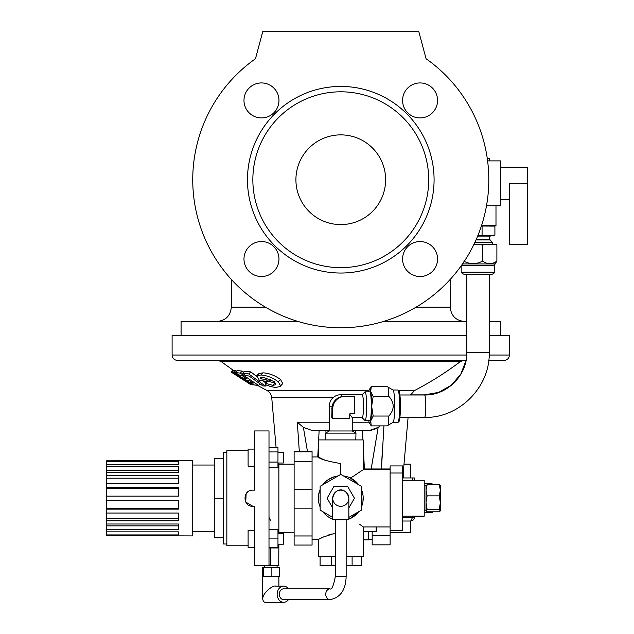 <?xml version="1.0" encoding="UTF-8"?>
<svg xmlns="http://www.w3.org/2000/svg" width="634" height="634" viewBox="0 0 634 634"><rect width="100%" height="100%" fill="white"/><g stroke="black" fill="none" stroke-linecap="round" stroke-linejoin="round"><path stroke-width="0.95" d="M489.258 160.893L489.258 158.365L487.261 158.365A148.031 148.031 0 0 0 426.08 58.748L418.828 31.7L262.722 31.7L255.47 58.748A148.031 148.031 0 0 0 231.323 279.396L231.323 307.133C230.467 315.851 225.688 320.638 216.963 321.486M416.166 307.133L450.227 307.133L450.227 279.396A148.031 148.031 0 0 0 461.798 264.98L461.806 265.012M255.47 58.748A148.031 148.031 0 0 0 230.3 278.263A148.031 148.031 0 0 0 451.249 278.263A148.031 148.031 0 0 0 426.08 58.748M420.073 276.527A17.498 17.498 0 0 0 435.225 250.287A17.498 17.498 0 0 0 404.92 250.287A17.498 17.498 0 0 0 420.073 276.527M437.571 100.434A17.498 17.498 0 0 0 411.323 85.281A17.498 17.498 0 0 0 411.323 115.586A17.498 17.498 0 0 0 437.571 100.434M261.477 82.935A17.498 17.498 0 0 0 243.979 100.434A17.498 17.498 0 0 0 261.477 117.932A17.498 17.498 0 0 0 278.968 100.434A17.498 17.498 0 0 0 261.477 82.935M243.979 259.029A17.498 17.498 0 0 0 270.227 274.181A17.498 17.498 0 0 0 270.227 243.884A17.498 17.498 0 0 0 243.979 259.029M247.466 179.731A93.309 93.309 0 0 0 340.775 273.04A93.309 93.309 0 0 0 434.084 179.731A93.309 93.309 0 0 0 340.775 86.43A93.309 93.309 0 0 0 247.466 179.731M340.775 267.659A87.92 87.92 0 0 0 416.918 135.771A87.92 87.92 0 0 0 264.632 135.771A87.92 87.92 0 0 0 340.775 267.659M385.63 179.731A44.855 44.855 0 0 1 318.347 218.579A44.855 44.855 0 0 1 318.347 140.883A44.855 44.855 0 0 1 385.63 179.731M181.078 335.299L181.078 321.486L298.115 321.486M383.435 321.486L466.83 321.486M489.258 321.486L500.472 321.486L500.472 335.299M489.202 355.04L509.443 355.04L509.443 335.299L489.258 335.299M466.83 335.299L172.107 335.299L172.107 355.04L466.743 355.04M509.443 355.04C509.126 358.313 507.327 360.104 504.062 360.421L488.759 360.421M466.061 360.421L177.488 360.421C174.223 360.104 172.424 358.313 172.107 355.04M251.508 384.307L250.596 384.505L231.244 372.103L233.177 370.169L233.684 370.351L231.751 372.285L245.746 380.741L233.193 372.467L235.135 370.518L236.87 371.144M233.684 370.351L234.667 370.985M242.695 373.299L248.726 373.933L265.361 386.074L262.848 385.892L249.138 376.033L245.627 375.597L242.695 373.299L244.708 371.286L250.779 371.881L256.501 376.287M263.023 380.994L265.915 382.976M256.833 375.653L258.949 373.537L263.126 372.84C269.078 373.212 274.887 375.431 280.537 379.489L282.748 383.538L280.062 386.558L275.41 387.461L270.385 386.51L265.178 384.489L265.606 383.285L272.739 385.353L275.703 384.783L274.538 381.723L263.221 377.246L260.645 377.618L260.622 378.863L265.757 379.354L268.182 381.494L259.417 380.479L256.833 375.653L260.97 374.995C266.89 375.423 272.66 377.674 278.286 381.747L280.513 385.773L280.054 386.558M269.965 379.013L270.338 379.338L268.182 381.494M267.722 381.169L275.83 383.213M244.526 377.254L243.543 378.229L246.586 378.672L241.839 375.368L238.796 374.932L235.476 372.538L237.441 370.573L242.236 371.104L243.781 372.221M383.935 425.882L381.454 468.978L390.116 468.978M402.677 468.978L403.581 468.978L408.09 417.41M381.517 467.21L382.476 447.208M299.311 451.4L297.314 422.212L329.292 422.212M282.748 383.538L280.513 385.773M280.537 379.489L278.286 381.747M263.126 372.84L260.97 374.995M267.128 377.991L265.757 379.354M262.27 377.214L260.622 378.863M274.894 383.198L272.739 385.353M267.453 381.438L265.606 383.285M250.779 371.881L248.726 373.933M266.407 385.036L265.361 386.074M235.476 372.538L240.238 373.101L258.506 385.409L253.735 384.854L250.24 382.651L253.283 383.094L249.931 380.915L246.888 380.479L243.543 378.229M242.236 371.104L240.238 373.101M259.972 383.935L258.506 385.409M251.167 381.723L250.24 382.651M233.193 372.467L233.946 372.427L253.315 384.822L252.57 384.87L238.249 376.667L251.112 384.703M235.903 370.478L233.946 372.427M231.244 372.103L231.751 372.285M233.035 370.129L231.109 372.047L250.858 384.616M250.676 384.537L251.825 384.473M254.456 384.989L257.523 385.393M376.097 428.6L378.157 427.403L369.677 430.399L371.778 430.169M373.949 429.543L376.049 428.632M378.126 427.593L374.924 446.487M374.631 448.238L371.191 468.978L378.157 427.403L380.265 425.882M363.203 468.978L381.454 468.978M329.292 430.399L311.873 430.399L303.393 427.403L307.442 451.4M369.677 430.399L352.258 430.399M303.393 427.403L297.314 422.212M412.552 480.287L412.552 477.949L402.677 477.949M412.552 477.949L414.343 477.949L414.343 480.287M390.116 473.019L390.116 465.935L402.677 465.935L402.677 473.019L390.116 473.019L390.116 544.844L372.174 544.844L372.174 531.783M390.116 535.548L372.174 535.548M410.753 477.949L410.753 464.136L404.001 464.136M390.116 532.322L410.753 532.322L410.753 521.013L402.677 521.013L410.753 521.013L412.552 517.431L412.552 516.171M432.594 484.653L432.079 483.75L424.209 483.726M432.079 483.75L432.546 484.653M432.539 511.804L432.063 512.732L424.209 512.732M432.063 512.732L432.594 511.804M348.851 519.151A22.428 22.428 0 0 0 358.701 511.701L350.309 518.533L357.592 513.072M358.709 484.756L353.003 479.423M326.518 480.913L325.543 481.761M318.791 502.683L318.458 500.448M330.116 517.962L328.261 516.845M335.394 519.999L334.498 519.761A22.428 22.428 0 0 0 335.394 519.999M326.518 515.545L323.475 512.502M320.107 506.931L319.346 504.854M318.458 495.986L319.346 491.619M323.491 483.932L326.542 480.889M328.285 479.597L334.173 476.792M348.851 517.392L361.412 510.14L361.412 486.318L340.775 474.398L340.775 463.589C327.136 461.219 319.655 459.016 318.347 456.956C319.679 459.024 327.16 461.227 340.775 463.589M326.684 460.831L323.411 459.476M322.183 458.913L320.146 457.914M319.314 457.479L318.799 457.201M334.173 533.495L323.182 537.085L318.347 539.494L322.183 537.545M322.254 537.513L324.98 536.301M328.269 535.056L332.065 533.947M338.073 475.96A22.428 22.428 0 0 0 322.849 484.756M352.987 476.538L350.309 477.925C367.015 467.416 367.015 467.416 350.309 477.925L358.701 484.756A22.428 22.428 0 0 0 343.477 475.96M361.412 507.018A22.428 22.428 0 0 0 361.412 489.44M346.156 519.999A22.428 22.428 0 0 0 347.052 519.761M361.665 490.074L362.949 494.845M363.139 496.525L362.957 501.549M362.648 503.198L361.689 506.336M322.849 511.701A22.428 22.428 0 0 0 332.699 519.151M320.138 489.44A22.428 22.428 0 0 0 320.138 507.018M353.051 476.506L362.228 470.277M350.309 518.533C366.999 529.033 366.999 529.033 350.309 518.533M363.052 526.814L359.478 524.136M390.116 469.517L363.203 469.517L363.203 439.909L318.347 439.909L318.347 456.956L312.063 456.956M335.394 556.541L318.347 556.541L318.347 539.859L312.808 539.494M390.116 526.941L363.203 526.941L363.203 556.541L346.156 556.541M312.063 451.828L294.121 451.828L294.121 451.4L312.063 451.4L312.063 545.058L294.121 545.058L294.121 508.167L312.063 508.167M340.775 474.398L320.138 486.318L320.138 510.14L332.699 517.392M348.851 507.929L354.454 498.229L347.614 486.389L333.936 486.389L327.096 498.229L332.699 507.929M332.723 498.815A8.076 8.076 0 0 0 345.15 505.021A8.076 8.076 0 0 0 344.642 491.136A8.076 8.076 0 0 0 332.699 498.229L332.699 519.761L348.851 519.761L348.851 498.229C346.6 487.094 334.95 487.094 332.699 498.229M335.394 519.761L335.394 576.282L346.156 576.282L346.156 519.761M279.317 594.224A5.381 4.319 -90 0 1 283.636 588.843L330.076 588.843A5.381 4.319 -90 0 0 325.757 594.224A5.381 4.319 -90 0 0 330.076 599.606L283.636 599.606A5.381 4.319 -90 0 1 279.317 594.224M288.47 599.606A8.076 6.483 -90 0 1 283.636 602.3A8.076 6.483 -90 0 1 277.153 594.224A8.076 6.483 -90 0 1 283.636 586.149A8.076 6.483 -90 0 1 288.47 588.843M283.636 586.149L275.608 586.149C273.753 584.707 262.579 592.481 262.722 599.043C263.134 601.46 264.219 602.546 265.979 602.3L283.636 602.3M279.356 576.282L262.238 576.282L262.238 567.311L279.356 567.311L279.356 576.282M271.867 576.282L271.867 567.311M263.308 576.282L263.308 567.311M277.074 567.311L277.074 565.512L265.757 565.409L264.513 565.512L264.513 567.311M273.991 565.298L276.955 565.504M270.797 547.958L270.797 565.029C281.211 565.56 281.211 565.56 270.797 565.029L268.998 565.029L268.998 430.938L254.646 430.938L254.646 490.153L252.855 490.153C242.442 489.654 242.426 506.796 252.855 506.304L254.646 506.304L254.646 565.512L264.513 565.512M277.541 565.37L278.278 565.449M278.714 565.496L278.873 544.21M278.873 463.01L278.873 533.448M268.998 547.237L277.969 547.237L277.969 529.699L268.998 529.699M268.998 538.107L277.969 538.107M268.998 547.958L277.969 547.958L277.969 547.237M277.969 533.448L283.358 533.448L283.358 544.21L277.969 544.21M248.1 450.679L226.837 450.679L226.837 545.779L248.1 545.779M252.855 506.304L245.73 502.041L246.135 493.743M247.141 492.515L248.362 491.516M249.756 490.771L251.27 490.312M226.837 543.988L223.247 543.988L223.247 452.47L226.837 452.47M223.247 537.854L214.276 537.854L214.276 458.604L223.247 458.604M178.384 472.449L178.384 466.687L106.615 466.687L106.615 470.602L178.384 470.602L178.384 472.449L106.615 472.449L106.615 475.635L178.384 475.635L178.384 483.409L106.615 483.409L106.615 487.316L178.384 487.316L178.384 496.153L106.615 496.153L106.615 500.305L178.384 500.305L178.384 509.142L106.615 509.142L106.615 513.049L178.384 513.049L178.384 520.823L106.615 520.823L106.615 524.009L178.384 524.009L178.384 529.77L106.615 529.77L106.615 531.855L178.384 531.855L178.384 534.922L106.615 534.922L106.615 535.643L192.744 535.912L192.744 460.546L106.615 460.815L106.615 464.603L178.384 464.603L178.384 461.536L106.615 461.536M106.615 466.687L106.615 464.603M106.615 531.855L106.615 534.922M106.615 524.009L106.615 529.77M106.615 513.049L106.615 520.823M106.615 500.305L106.615 509.142M106.615 487.316L106.615 496.153M106.615 475.635L106.615 483.409M106.615 470.602L106.615 472.449M178.384 478.194L106.615 478.194M178.384 488.204L106.615 488.204M178.384 508.254L106.615 508.254M178.384 518.263L106.615 518.263M178.384 524.009L178.384 525.855L106.615 525.855M214.276 498.229L223.247 498.229M248.1 547.356L254.646 547.356L248.1 547.356L248.1 530.309L254.646 530.309M254.646 466.149L248.1 466.149L248.1 449.102L254.646 449.102M294.121 451.828L294.121 508.167M294.121 461.338L312.063 461.338M312.063 489.567L294.121 489.567M312.063 535.968L294.121 535.968M402.677 530.523L390.116 530.523L402.677 530.523L402.677 473.019M402.677 480.287L424.209 480.287L424.209 516.171L402.677 516.171M426.008 510.624L427.126 509.435L426.008 502.643L426.008 510.624L427.126 511.804L439.235 511.804L440.265 510.956L439.235 509.435L427.126 509.435M424.209 485.723L426.008 485.668L426.008 502.643L427.126 495.859L426.008 490.256L427.126 484.653L426.008 485.834M440.361 485.834L439.235 484.653L427.126 484.653M439.235 484.653L440.361 490.256L439.235 495.859L427.126 495.859M439.235 495.859L440.361 502.643L439.235 509.435M440.265 485.493L440.361 510.624M320.091 556.541L320.091 565.512L335.394 565.512M331.416 556.541L331.416 565.512M346.156 565.512L361.459 565.512L361.459 556.541M352.108 556.541L352.108 565.512M268.998 447.501L277.969 447.501L277.969 467.757L268.998 467.757M268.998 462.067L277.969 462.067M268.998 451.939L277.969 451.939M277.969 452.24L283.358 452.24L283.358 463.01L277.969 463.01M423.314 516.171L414.343 516.171L414.343 517.431C414.113 519.595 412.916 520.791 410.753 521.013C412.916 520.791 414.113 519.595 414.343 517.431L402.677 517.431M268.998 517.431L270.797 521.013M402.677 522.812L402.812 521.013M376.659 526.941L376.659 531.783L363.203 531.783M414.343 516.528L423.314 516.528M368.742 531.783L368.742 539.859L363.203 539.859M481.38 226.029L494.908 226.124L494.908 235.174L493.292 235.808L477.774 235.808M461.798 264.98L461.845 265.456L494.235 265.456L496.89 261.073C492.15 264.513 487.372 264.513 482.553 261.073C476.269 264.505 469.984 264.505 463.708 261.073M325.781 439.909L325.567 433.117L355.983 433.117L355.769 439.909M486.5 205.749L500.472 205.749L500.472 160.893L487.601 160.893M495.986 205.749L495.986 225.49L481.563 225.49M527.385 167.17L500.472 167.17L527.385 167.17L527.385 244.328L509.443 244.328L509.443 183.321L527.385 183.321M494.908 226.124L493.712 225.601M494.908 235.174L488.489 235.808L482.078 235.174L477.846 235.642M476.007 239.953L489.844 239.953L492.396 242.505L474.842 242.505M489.725 244.201L474.034 244.201L482.553 244.914L489.725 244.201L496.89 244.914L495.091 244.201L489.725 244.201M495.558 263.245L496.89 261.073L496.89 244.914M494.274 265.052L494.235 272.144C494.782 272.668 494.068 273.381 492.079 274.292L464.001 274.292C462.02 273.397 461.306 272.675 461.845 272.144C461.306 272.675 462.02 273.397 464.001 274.292M482.553 244.914L482.553 261.073M482.078 226.124L482.078 235.174M489.258 158.468L487.277 158.468M388.222 387.231L393.048 390.037A16.191 1.815 90 0 1 394.499 414.295A16.191 1.815 90 0 1 393.048 422.355L388.222 425.168L388.832 416.039C394.633 409.485 394.633 402.923 388.832 396.353L388.222 387.231L386.922 386.518L371.262 386.518L370.708 391.44A17.047 1.91 90 0 1 371.659 406.196A17.047 1.91 90 0 1 370.708 420.96A17.047 1.91 90 0 1 369.376 422.918A17.047 1.91 90 0 1 368.79 420.96A17.047 1.91 90 0 1 368.719 420.556M368.719 391.844A17.047 1.91 90 0 1 368.79 391.44A17.047 1.91 90 0 1 369.376 389.482A17.047 1.91 90 0 1 370.708 391.44L373.172 396.353L371.659 406.196L373.172 416.039L370.708 420.96L371.262 425.882L386.922 425.882L388.222 425.168M369.376 389.482L371.262 386.518M362.125 394.713L364.867 391.939A14.352 1.609 90 0 1 365.049 391.844L369.749 391.844A14.352 1.609 90 0 1 371.358 406.196A14.352 1.609 90 0 1 369.749 420.556L365.049 420.556A14.352 1.609 90 0 1 364.867 420.461L362.125 417.679M371.262 425.882L369.376 422.918M365.049 391.844A14.352 1.609 90 0 1 366.658 406.196A14.352 1.609 90 0 1 365.049 420.556M343.882 396.44L341.496 396.686A11.483 1.292 90 0 0 340.775 394.713L362.196 394.713A11.483 1.292 90 0 1 363.488 406.196A11.483 1.292 90 0 1 362.196 417.679L352.258 417.679M351.299 413.519L353.289 413.519M340.775 394.713A11.483 11.483 0 0 0 329.292 406.196L329.292 430.961L352.258 430.961L352.258 417.608L349.762 414.327M341.496 396.686C336.622 397.954 333.468 401.132 332.042 406.196L331.756 417.79L332.462 418.4L348.486 418.4M388.832 396.353L373.172 396.353M388.832 416.039L373.172 416.039M332.787 408.637A12.204 12.125 -90 0 1 344.912 396.44L354.002 396.44A0.61 0.602 -90 0 1 354.612 397.05L354.612 412.908A0.61 0.602 -90 0 1 354.002 413.519L350.364 413.519A0.61 0.602 90 0 0 349.762 414.129L349.762 417.79A0.61 0.602 -90 0 1 349.152 418.4L333.397 418.4A0.61 0.602 -90 0 1 332.787 417.79L332.787 408.637L331.756 408.637M332.462 418.4L333.397 418.4M231.323 307.133L265.384 307.133M398.77 390.496L414.612 390.496C430.708 382.12 445.987 372.459 460.458 361.515L221.092 361.515L217.842 360.421M333.088 397.669L271.732 397.669C271.36 394.459 269.759 392.066 266.938 390.496L369.004 390.496M352.258 422.212L369.091 422.212M355.642 430.399L355.587 432.887M325.908 430.399L325.963 432.887M375.376 469.517L375.376 468.978M379.718 469.517L379.718 468.978M376.62 526.941L376.62 531.783M376.144 531.783L376.144 526.941M424.265 394.982A11.214 0.911 -90 0 1 424.392 394.879L410.523 394.879M490.605 235.808L489.527 236.886L477.331 236.886M489.527 239.208L489.844 239.953L489.527 239.192L476.34 239.192M494.869 263.926L462.535 263.926M492.079 274.292C494.068 273.381 494.782 272.668 494.235 272.144L461.845 272.144L461.845 265.456M489.258 274.292L489.258 352.369L466.83 352.369L466.83 274.292M489.258 352.369C490.153 387.105 459.151 418.305 424.55 417.41A11.214 1.26 -90 0 0 425.81 406.196A11.214 1.26 -90 0 0 424.55 394.982L399.903 394.982M398.477 391.059A15.295 1.72 90 0 1 400.442 406.196A15.295 1.72 90 0 1 398.477 421.341M397.827 390.005A16.191 1.815 90 0 1 399.65 406.196A16.191 1.815 90 0 1 397.827 422.395L398.786 421.887C399.959 420.429 400.482 413.685 400.371 401.663C398.889 384.394 399.079 392.684 397.827 390.005L392.985 390.005M329.292 406.196L332.042 406.196M331.756 417.79L332.787 417.79M450.227 307.133C451.083 315.851 455.862 320.638 464.587 321.486M460.458 361.515L463.708 360.421M266.938 390.496L257.436 385.345M233.138 370.201L221.092 361.515M410.475 394.982L414.612 390.496M276.091 447.501L271.732 397.669M364.431 469.517L363.203 445.599M362.91 439.909L362.41 430.399M317.753 456.956L318.347 445.599M318.64 439.909L319.14 430.399M403.581 468.978L403.581 477.949M368.742 539.494L372.174 539.494M318.347 556.541L318.347 539.494L312.063 539.494M346.156 576.282C345.768 589.945 340.41 597.719 330.076 599.606M335.394 576.282C333.484 585.895 331.709 590.08 330.076 588.843M278.873 586.149L278.873 576.282M262.722 599.043L262.722 576.282M277.074 565.512L278.873 565.512M294.121 464.136L278.873 464.136M294.121 532.322L278.873 532.322M192.744 531.427L214.276 531.427M192.744 465.031L214.276 465.031M390.116 465.927L402.677 465.927M424.209 510.735L426.008 510.79M466.045 360.421L460.847 374.076L451.36 385.163L438.72 392.375L424.392 394.879M509.443 199.472L500.472 199.472M489.527 236.886L489.527 239.192L492.396 242.505L492.396 244.201M495.091 244.201L495.558 244.328M466.83 352.369C467.409 375.177 447.105 395.576 424.55 394.982M424.55 417.41L399.903 417.41M392.985 422.395L397.827 422.395M329.292 430.961L325.567 433.117M352.258 430.961L355.983 433.117"/></g></svg>
